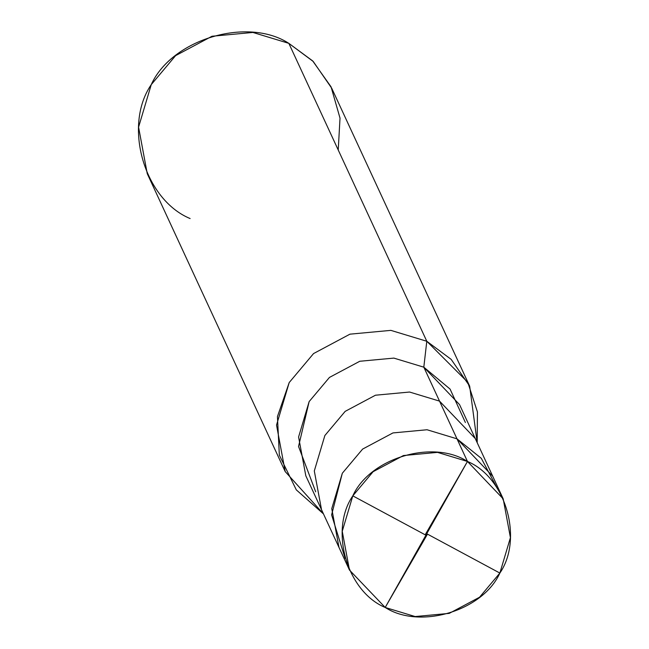 <?xml version="1.0" encoding="UTF-8"?>
<svg xmlns="http://www.w3.org/2000/svg" width="649" height="649" viewBox="0 0 649 649"><rect width="100%" height="100%" fill="white"/><g stroke="black" fill="none" stroke-linecap="round" stroke-linejoin="round"><path stroke-width="0.97" d="M497.069 487.967L481.315 458.34L456.993 438.829L467.467 461.463L385.198 607.464C346.98 591.628 329.165 530.257 352.805 495.86C369.865 458.016 432.932 439.097 467.467 461.463L437.515 452.377L403.427 455.549L373.11 471.701L352.805 495.86L342.242 531.28L349.47 570.057L385.198 607.464L467.467 461.463C505.693 477.291 523.508 538.67 499.868 573.067C482.799 610.912 419.741 629.83 385.198 607.464L415.157 616.55L449.238 613.378L479.562 597.226L499.868 573.067L510.422 537.648L503.202 498.87L467.467 461.463L456.993 438.829L427.034 429.752L392.953 432.924L362.629 449.076L342.323 473.235L331.607 514.884L345.122 558.327L331.607 514.884L342.323 473.235L362.629 449.076L392.953 432.924L427.034 429.752L456.993 438.829L492.721 476.244L456.993 438.829L427.034 429.752L392.953 432.924L362.629 449.076L342.323 473.235L331.761 508.654L338.989 547.432L331.761 508.654L342.323 473.235L362.629 449.076L392.953 432.924L427.034 429.752L456.993 438.829L481.315 458.34L497.069 487.967M349.47 570.057L321.531 509.716L314.303 470.947L324.865 435.528L345.171 411.361L375.487 395.209L409.576 392.037L439.527 401.123L456.993 438.829L439.527 401.123L409.576 392.037L375.487 395.209L345.171 411.361L324.865 435.528L314.303 470.947L321.531 509.716L305.809 475.782L298.589 437.004L309.143 401.585L329.449 377.426L359.773 361.266L393.862 358.102L423.813 367.18L439.527 401.123L475.263 438.529L439.527 401.123L423.813 367.18L393.862 358.102L359.773 361.266L329.449 377.426L309.143 401.585L298.54 446.471L315.69 491.812M285.203 471.588L147.25 173.664L138.578 127.139L151.249 84.63L175.611 55.636L211.996 36.255L252.899 32.45L288.846 43.353L426.799 341.269L390.852 330.365L349.949 334.17L313.564 353.559L289.203 382.553L276.531 425.054L285.203 471.588L323.462 513.894L296.301 489.865L279.338 455.136L277.439 416.601L289.203 382.553L313.564 353.559L349.949 334.17L390.852 330.365L426.799 341.269L423.813 367.18L459.541 404.595L503.202 498.87M465.382 422.499L450.073 389.076L423.813 367.18L426.799 341.269L288.846 43.353C247.399 16.517 171.725 39.216 151.249 84.63C122.88 125.906 144.256 199.559 190.125 218.559M426.799 341.269L467.775 382.277L477.437 411.953L477.193 442.707L469.673 386.163L451.16 359.368L426.799 341.269M338.226 149.976L340.019 118.134L331.047 86.812L312.68 60.917L288.846 43.353L313.207 61.452L331.72 88.24L469.673 386.163M426.75 533.738L499.868 573.067M427.066 534.857L385.198 607.464M425.914 535.19L352.805 495.86M425.606 534.07L467.467 461.463"/></g></svg>
